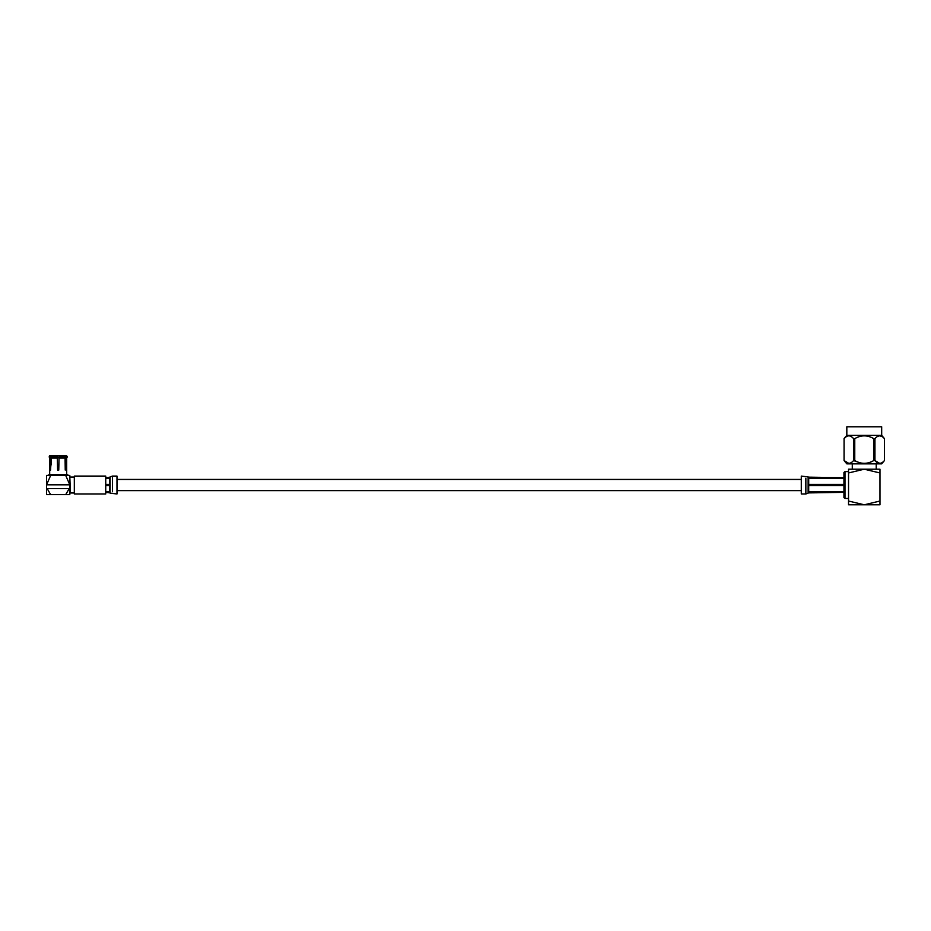 <?xml version="1.0" encoding="UTF-8"?>
<svg xmlns="http://www.w3.org/2000/svg" width="931" height="931" viewBox="0 0 931 931"><rect width="100%" height="100%" fill="white"/><g stroke="black" fill="none" stroke-linecap="round" stroke-linejoin="round"><path stroke-width="1.4" d="M844.987 498.469L844.987 471.598L843.94 472.471L843.94 497.596L844.987 498.469L848.537 498.469M879.97 472.96L879.97 469.201L848.537 469.201L848.537 472.96L864.259 469.201L879.97 472.96L879.97 501.029L864.259 504.788L848.537 501.029L848.537 471.598L844.987 471.598M848.537 501.029L848.537 504.788L879.97 504.788L879.97 501.029M881.68 426.782L846.826 426.782L881.68 426.782L881.68 435.336L884.45 438.629L884.438 460.554L884.438 438.629C881.285 434.94 878.119 434.94 874.942 438.629L873.755 438.629C867.436 434.94 861.117 434.94 854.763 438.629L853.576 438.629C850.422 434.94 847.257 434.94 844.08 438.629L844.08 460.554C847.233 464.255 850.399 464.255 853.576 460.554L853.576 438.629M846.826 426.782L846.826 435.336L881.68 435.336M852.028 437.128L851.248 436.569M846.302 436.639L844.08 438.629L844.068 460.554L848.828 463.382M844.068 460.554L846.826 463.847L881.68 463.847L884.438 460.554C881.261 464.255 878.096 464.255 874.942 460.554L873.755 460.554L873.755 438.629M859.325 462.579L853.576 460.554M851.295 462.579L850.212 463.126M869.193 462.579L867.029 463.126M864.259 463.382L861.489 463.126M854.763 438.629L854.763 460.554C861.07 464.255 867.401 464.255 873.755 460.554M882.216 436.639L879.69 435.801M879.504 435.813L877.153 436.651M882.157 462.579L881.075 463.126M879.69 463.382L874.942 460.554L874.942 438.629M808.143 484.504L808.131 485.575M805.85 478.278L805.85 493.989L801.288 493.989L801.288 476.078L808.131 476.94M843.94 491.708L808.702 491.708L808.131 490.602L808.131 492.906L843.94 492.336M843.94 484.399L808.702 484.399L808.131 482.724L808.131 487.344L808.702 485.668L843.94 485.668M843.94 477.719L808.131 477.149L808.131 479.453L808.702 478.359L843.94 478.359M808.131 487.344L808.131 490.602M808.131 479.453L808.131 482.724M74.317 485.028L74.317 493.989L105.738 493.989L105.738 476.078L74.317 476.078L74.317 485.028M116.98 477.079L116.98 492.988M112.418 491.789L112.418 476.078L116.98 476.078L116.98 493.989L110.137 493.127M105.738 478.359L109.567 478.359L110.137 479.465L110.137 477.149L105.738 477.719M105.738 485.668L109.567 485.668L110.137 487.344L110.137 482.724L109.567 484.399L105.738 484.399M105.738 492.336L110.137 492.906L110.137 490.602L109.567 491.708L105.738 491.708M110.137 482.724L110.137 479.465M110.137 490.602L110.137 487.344M57.326 456.318L50.902 456.318L51.286 455.422L57.326 455.422L57.326 458.052L59.037 457.587L58.758 470.108L57.617 470.108L57.326 458.052L51.286 458.052L50.553 470.108L50.437 458.052L49.238 457.156L50.041 456.318L49.238 457.156M58.595 455.608L57.326 455.422M51.193 464.872L51.124 458.052L50.041 457.156M66.683 474.589L66.683 458.052L65.938 458.052L65.938 455.422L65.17 455.643M66.683 458.052L67.137 457.156L66.322 457.156M51.193 455.643L49.68 455.422L49.238 456.318M50.437 455.422L50.041 456.318M65.24 457.68L65.938 458.052L65.24 470.108L65.077 458.052L59.037 458.052L59.037 455.422L65.077 455.422L65.473 456.318L59.037 456.318M67.02 474.589L68.731 475.45L47.632 475.45L49.343 474.589L67.02 474.589M46.55 488.624L46.55 484.818L50.646 475.45L46.55 475.45L46.55 484.818L69.813 484.818L69.813 476.509L69.813 484.818L65.717 475.45L69.813 475.45L69.813 494.617L65.717 494.617L69.173 488.624L46.55 488.624L46.55 494.617L65.717 494.617M69.813 488.624L69.173 488.624M47.202 488.624L50.646 494.617M66.322 456.318L67.137 456.318L65.938 455.422M57.326 457.156L50.902 457.156L50.902 456.318M65.473 456.318L65.473 457.156L59.037 457.156M57.326 455.608L59.037 455.422M65.473 457.156L65.077 458.052M51.286 458.052L50.902 457.156M65.24 458.052L65.17 464.872M808.702 478.359L808.702 484.399M808.702 485.668L808.702 491.708M109.567 491.708L109.567 485.668M109.567 484.399L109.567 478.359M69.813 476.509L70.384 492.988L74.317 492.988M59.037 455.841L57.326 455.841M801.288 490.625L117.097 490.625M801.288 479.442L117.097 479.442M846.826 435.336L844.068 438.629M852.284 463.847L852.284 469.201M876.234 463.847L876.234 469.201M805.85 493.989L808.131 493.127M112.418 476.078L110.137 476.94M70.384 477.079L74.317 477.079M49.68 474.589L49.68 458.052M67.137 456.318L67.137 457.156"/></g></svg>
